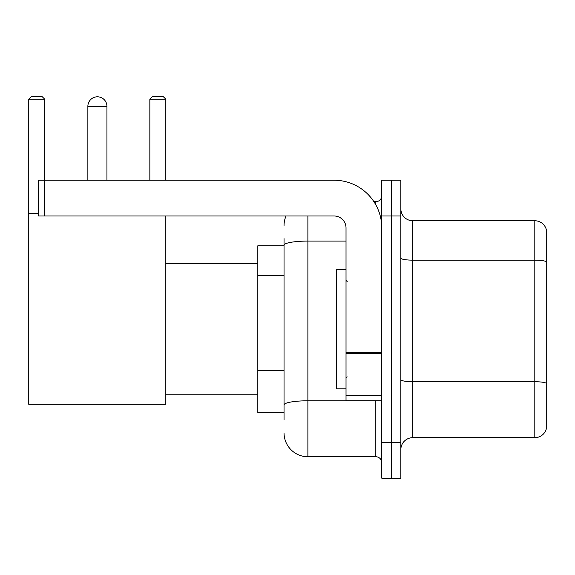 <?xml version="1.0" encoding="UTF-8"?>
<svg xmlns="http://www.w3.org/2000/svg" width="575" height="575" viewBox="0 0 575 575"><rect width="100%" height="100%" fill="white"/><g stroke="black" fill="none" stroke-linecap="round" stroke-linejoin="round"><path stroke-width="0.86" d="M284.043 268.18L284.043 238.632L284.043 245.784L257.823 245.784L257.823 412.642L284.043 412.642M284.043 419.793L284.043 238.632M381.778 442.441L381.778 478.199L391.309 478.199L391.309 442.441L391.309 478.199L400.847 478.199L400.847 442.441L391.309 442.441L391.309 215.992L391.309 442.441L381.778 442.441L381.778 215.992L391.309 215.992L391.309 180.234L391.309 215.992L400.847 215.992L400.847 442.441M400.847 215.992L400.847 180.234L381.778 180.234L381.778 215.992M307.884 215.992L307.884 456.744L375.813 456.744L375.813 400.725M373.915 201.688L375.813 201.688A5.958 5.958 0 0 0 381.778 195.73M284.043 409.069L284.043 377.832M381.778 462.702A5.958 5.958 0 0 0 375.813 456.744M284.043 225.522A23.834 23.834 0 0 1 286.034 215.992M307.884 456.744A23.834 23.834 0 0 1 284.043 432.903M400.847 449.592A11.917 11.917 0 0 1 412.764 437.676L534.808 437.676L534.808 220.757L412.764 220.757A11.917 11.917 0 0 1 400.847 208.84A11.917 11.917 0 0 0 412.764 220.757L412.764 437.676M546.25 229.339A11.917 11.917 0 0 0 534.808 220.757A11.917 11.917 0 0 1 546.25 229.339L546.25 429.094A11.917 11.917 0 0 1 534.808 437.676M400.847 258.082A11.917 2.07 0 0 0 412.764 260.152L534.808 260.152A11.917 2.07 180 0 1 546.25 261.639L546.25 383.209A11.917 2.07 180 0 0 534.808 381.721L412.764 381.721A11.917 2.07 0 0 1 400.847 379.651M87.867 106.339A9.538 9.538 0 0 1 97.398 96.801A9.538 9.538 0 0 1 106.936 106.339L87.867 106.339L87.867 180.234M106.936 180.234L106.936 106.339M165.816 215.992L165.816 404.304L28.75 404.304L28.75 99.188L31.136 96.801L42.334 96.801L44.721 99.188L28.75 99.188M44.721 180.234L44.721 99.188M28.75 213.605L38.525 213.605M165.816 99.188L149.845 99.188L152.224 96.801L163.429 96.801L165.816 99.188L165.816 180.234M149.845 99.188L149.845 180.234M381.778 400.725L346.021 400.725L346.021 352.533L381.778 352.533M381.778 227.908A47.675 47.675 0 0 0 334.104 180.234L44.483 180.234L44.483 215.992L334.104 215.992A11.917 11.917 0 0 1 346.021 227.908L346.021 352.533M44.483 215.992L38.525 215.992L38.525 180.234L44.483 180.234M346.021 269.625L336.483 269.625L336.483 388.808L346.021 388.808M284.043 275.332L257.823 275.332M284.043 370.681L257.823 370.681M377.883 400.725A5.958 1.035 0 0 1 375.813 400.789L307.884 400.789A23.834 4.14 180 0 0 284.043 404.929M284.043 245.223A23.834 4.14 180 0 1 307.884 241.083L346.021 241.083M375.813 204.829L375.813 201.688M381.778 353.567L346.021 353.567M346.021 395.801L381.778 395.801M165.816 394.766L257.823 394.766M165.816 263.666L257.823 263.666M347.214 281.542L346.021 280.348M347.214 376.891L346.021 378.077"/></g></svg>
